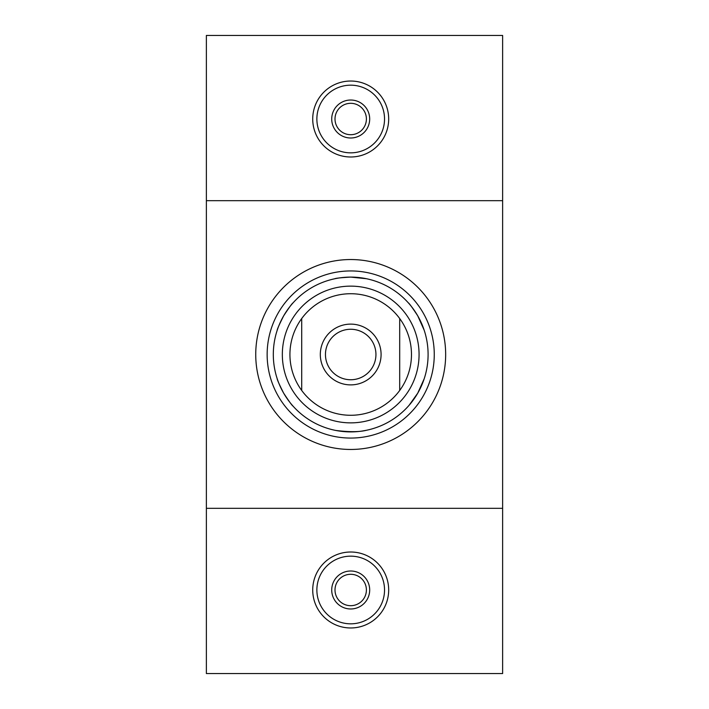 <?xml version="1.0" encoding="UTF-8"?>
<svg xmlns="http://www.w3.org/2000/svg" width="709" height="709" viewBox="0 0 709 709"><rect width="100%" height="100%" fill="white"/><g stroke="black" fill="none" stroke-linecap="round" stroke-linejoin="round"><path stroke-width="1.06" d="M502.628 508.326L206.372 508.326L206.372 673.55L502.628 673.55L502.628 35.45L206.372 35.45L206.372 200.674L502.628 200.674M445.66 354.5A94.953 94.953 0 0 1 303.222 436.735A94.953 94.953 0 0 1 303.222 272.265A94.953 94.953 0 0 1 445.66 354.5M206.372 508.326L206.372 200.674M273.311 354.5A77.396 77.396 0 0 0 350.698 431.896A77.396 77.396 0 0 0 428.094 354.5A77.396 77.396 0 0 0 350.698 277.104A77.396 77.396 0 0 0 273.311 354.5M362.086 431.054L366.349 430.292M366.65 430.23C359.685 432.038 349.457 432.118 335.977 430.478M408.313 302.823C409.261 303.346 412.399 307.679 417.725 315.806L424.168 330.155M417.707 315.771L414.402 310.542M334.745 278.77C335.685 278.212 341.002 277.662 350.698 277.104L366.349 278.708M350.663 277.104L344.485 277.361M424.168 378.845L417.725 393.194L409.137 405.247M417.743 393.167L420.623 387.681M293.092 406.177C292.143 405.654 289.006 401.321 283.68 393.194C279.302 384.526 277.13 379.643 277.139 378.553M283.697 393.229L287.003 398.458M350.698 438.065A83.565 83.565 0 0 1 278.336 312.722A83.565 83.565 0 0 1 423.069 312.722A83.565 83.565 0 0 1 350.698 438.065M277.139 330.447C277.122 329.366 279.302 324.483 283.68 315.806C289.006 307.679 292.143 303.355 293.092 302.823M283.662 315.833L280.782 321.319M301.706 318.545A60.77 60.77 0 0 0 301.706 390.455L301.706 318.545A60.77 60.77 0 0 1 399.699 318.545L399.699 390.455A60.77 60.77 0 0 0 399.699 318.545M301.706 390.455A60.77 60.77 0 0 0 399.699 390.455M350.698 422.865A68.365 68.365 0 0 0 409.908 320.317A68.365 68.365 0 0 0 291.496 320.317A68.365 68.365 0 0 0 350.698 422.865M350.698 134.71A15.704 15.704 0 0 0 364.302 111.162A15.704 15.704 0 0 0 337.103 111.162A15.704 15.704 0 0 0 350.698 134.71M350.698 137.998A18.992 18.992 0 0 1 334.258 109.514A18.992 18.992 0 0 1 367.147 109.514A18.992 18.992 0 0 1 350.698 137.998M312.722 119.015A37.985 37.985 0 0 0 350.698 156.99A37.985 37.985 0 0 0 388.683 119.015A37.985 37.985 0 0 0 350.698 81.03A37.985 37.985 0 0 0 312.722 119.015M350.698 152.843A33.837 33.837 0 0 0 380.006 102.096A33.837 33.837 0 0 0 321.399 102.096A33.837 33.837 0 0 0 350.698 152.843M350.698 605.69A15.704 15.704 0 0 0 364.302 582.142A15.704 15.704 0 0 0 337.103 582.142A15.704 15.704 0 0 0 350.698 605.69M350.698 608.978A18.992 18.992 0 0 1 334.258 580.494A18.992 18.992 0 0 1 367.147 580.494A18.992 18.992 0 0 1 350.698 608.978M312.722 589.985A37.985 37.985 0 0 0 350.698 627.97A37.985 37.985 0 0 0 388.683 589.985A37.985 37.985 0 0 0 350.698 552.01A37.985 37.985 0 0 0 312.722 589.985M350.698 623.823A33.837 33.837 0 0 0 380.006 573.076A33.837 33.837 0 0 0 321.399 573.076A33.837 33.837 0 0 0 350.698 623.823M350.698 379.749A25.249 25.249 0 0 0 372.562 341.88A25.249 25.249 0 0 0 328.834 341.88A25.249 25.249 0 0 0 350.698 379.749M350.698 384.89A30.39 30.39 0 0 1 324.385 339.31A30.39 30.39 0 0 1 377.02 339.31A30.39 30.39 0 0 1 350.698 384.89"/></g></svg>
